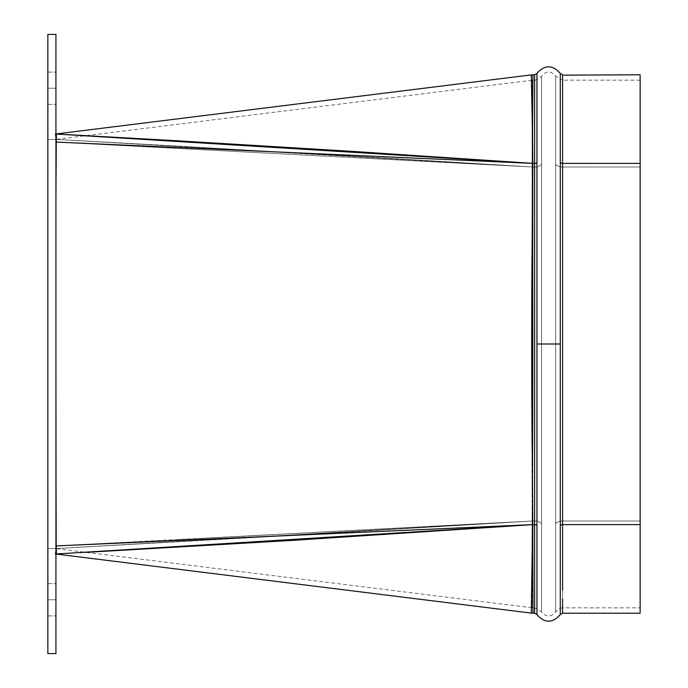 <?xml version="1.0" encoding="UTF-8"?>
<svg xmlns="http://www.w3.org/2000/svg" width="688" height="688" viewBox="0 0 688 688"><rect width="100%" height="100%" fill="white"/><g stroke="black" fill="none" stroke-linecap="round" stroke-linejoin="round"><path stroke-width="0.52" stroke-dasharray="3.44 2.58" d="M47.859 88.245L47.859 72.094L47.859 88.245L55.934 88.245L47.859 88.245L47.859 72.094L47.859 88.245L55.934 88.245L55.934 72.094L55.934 88.245L47.859 88.245L47.859 104.395L47.859 72.094L47.859 104.395L47.859 72.094L47.859 88.245L55.934 88.245L55.934 72.094L55.934 104.395L55.934 72.094L55.934 104.395L55.934 88.245L47.859 88.245L47.859 104.395L47.859 88.245L55.934 88.245L55.934 104.395L55.934 88.245L47.859 88.245L47.859 104.395L47.859 88.245M47.859 599.755L47.859 583.605L47.859 599.755L55.934 599.755L47.859 599.755L47.859 583.605L47.859 599.755L55.934 599.755L55.934 583.605L55.934 599.755L47.859 599.755L47.859 615.906L47.859 583.605L47.859 615.906L47.859 583.605L47.859 599.755L55.934 599.755L55.934 583.605L55.934 615.906L55.934 583.605L55.934 615.906L55.934 599.755L47.859 599.755L47.859 615.906L47.859 599.755L55.934 599.755L55.934 615.906L55.934 599.755L47.859 599.755L47.859 615.906L47.859 599.755M55.934 34.4L55.934 653.6L47.859 653.6L47.859 34.4L55.934 34.4L47.859 34.4L47.859 653.6L55.934 653.6L55.934 34.4M47.859 139.397L47.859 548.603L47.859 139.397L55.934 139.397L55.934 548.603L55.934 139.397L47.859 139.397L55.934 139.397L55.934 548.603L47.859 548.603L47.859 139.397L47.859 548.603L55.934 548.603L47.859 548.603L55.934 548.603L55.934 139.397L47.859 139.397M55.934 599.755L55.934 615.906L55.934 599.755M55.934 88.245L55.934 104.395L55.934 88.245M534.61 596.204L534.619 521.005L532.796 521.005L534.619 521.005L532.796 521.005L532.452 471.048L532.108 521.031L532.134 344L532.452 471.048L532.77 343.725L532.452 216.952L532.134 344L532.108 166.969L413.092 159.745L532.108 166.969L532.082 93.387L532.108 166.969L55.934 142.081L56.347 548.654L55.934 142.081L532.572 163.374L294.473 147.748L56.227 134.022L55.934 139.397L55.934 196.734L55.934 142.081L532.108 166.969L532.452 216.952L532.796 166.995L534.619 166.995A8.075 5.418 180 0 0 541.611 164.286L541.611 344L555.603 344L555.603 76.127L555.603 344L541.611 344L541.611 164.286L541.611 611.873L541.611 344L555.603 344L555.603 611.873L555.603 344L541.611 344L541.611 523.714A8.075 5.418 0 0 0 534.619 521.005L534.619 555.087M536.95 614.565L536.95 344L560.264 344L560.264 613.472M560.264 614.565L560.264 613.094M55.934 134.014L55.272 134.048L55.934 134.014M531.291 74.889L532.572 163.366L56.227 134.022L55.934 142.081L532.108 166.969L55.934 142.081L55.934 139.397L175.01 145.951L55.934 139.397L55.934 545.919L532.108 521.031L175.001 539.822L532.108 521.031L294.06 535.273L55.934 548.603L56.287 553.831M55.934 490.733L55.934 197.267L55.934 490.733M55.934 553.986L55.272 553.952L55.934 553.986M55.272 553.952L55.934 548.603L56.227 553.978L294.473 540.252L532.572 524.634L55.934 545.919L55.934 548.603L294.06 535.273L532.108 521.031L531.953 607.771L532.108 521.031L55.934 548.603L532.108 521.031L55.934 545.919M640.141 74.786L640.141 613.214M562.595 450.975L562.595 521.005L640.141 521.005L640.141 80.169L640.141 607.831L640.141 166.995L562.595 166.995L562.595 200.027M532.951 74.786L531.712 344L532.572 524.626L56.261 545.919L55.934 139.397L532.108 166.969L55.934 139.397L55.934 140.18M56.373 136.559L56.261 142.081L534.619 163.374L534.619 119.729M534.619 576.587L534.619 524.626L532.572 524.626L531.325 611.752M560.264 73.435L560.264 344L536.95 344L536.95 74.528M536.95 73.435L536.95 74.906M562.595 405.421L562.595 524.626L640.141 524.626L640.141 163.374L562.595 163.374L562.595 320.453M562.595 324.418L562.595 344.679M562.595 356.47L562.595 395.703M640.141 163.374L640.141 74.786L640.141 163.374L562.595 163.374A2.692 1.806 180 0 1 560.264 162.471L560.264 525.529A2.692 1.806 -0 0 1 562.595 524.626L562.595 568.271M562.595 111.404L562.595 430.069M640.141 524.626L640.141 613.214L640.141 524.626L562.595 524.626L562.595 449.78M562.595 570.352L562.595 607.736M562.595 607.753L562.595 603.238M562.595 608.914L562.595 612.845M562.595 600.142L562.595 590.123M534.619 282.579L534.619 163.374L532.796 163.374L532.452 127.065L532.796 163.374A2.692 1.806 179.5 0 1 532.572 163.366A2.692 1.806 0.5 0 0 532.796 163.383L532.796 524.617A2.692 1.806 179.5 0 0 532.572 524.626L532.572 524.634A2.692 1.806 0.5 0 1 532.796 524.626L532.796 524.626A2.692 1.806 180 0 0 532.572 524.626L532.951 613.214M534.619 117.648L534.619 80.264M534.619 80.247L534.619 84.762M534.619 79.086L534.619 75.155M532.796 524.626L532.452 473.645C531.471 395.196 531.463 293.733 532.452 214.355L532.572 163.374A2.692 1.806 -0 0 0 532.796 163.374A2.692 1.806 180 0 1 532.572 163.374L532.452 214.355C532.882 293.707 532.873 395.222 532.452 473.645L532.572 524.626A2.692 1.806 0 0 1 532.796 524.626L534.619 524.626L534.619 367.555M534.619 363.582L534.619 343.329M534.619 331.53L534.619 292.297M56.227 553.978L56.373 551.613M532.796 524.617L86.069 552.352M562.595 442.84L562.595 437.938M562.595 155.694L562.595 121.871M560.264 162.471C560.264 44.694 560.264 44.694 560.264 162.471A2.692 1.806 -0 0 0 562.595 163.374M560.264 525.529C560.264 643.306 560.264 643.306 560.264 525.529A2.692 1.806 180 0 1 562.595 524.626C562.595 641.818 562.595 641.818 562.595 524.626M562.595 587.827L562.595 613.214M534.619 163.374C534.619 46.182 534.619 46.182 534.619 163.374A2.692 1.806 -0 0 0 536.95 162.471C536.95 44.694 536.95 44.694 536.95 162.471A2.692 1.806 180 0 1 534.619 163.374L534.619 238.22M536.95 525.529C536.95 643.306 536.95 643.306 536.95 525.529A2.692 1.806 180 0 0 534.619 524.626A2.692 1.806 0 0 1 536.95 525.529L536.95 162.471M534.619 532.314L534.619 566.129M534.619 245.16L534.619 250.062M534.619 257.931L534.619 524.626M532.452 127.065C533.114 57.663 533.114 57.663 532.452 127.065C533.114 57.663 533.114 57.663 532.452 127.065L531.351 77.606M531.36 610.265L532.452 560.935C533.114 630.337 533.114 630.337 532.452 560.935M532.082 93.387L531.953 80.229L532.082 93.387M413.092 159.745L175.01 145.951L413.092 159.745M562.595 207.458L562.595 216.729M562.595 235.236L562.595 296.881M562.595 324.203L562.595 401.422M562.595 362.937L562.595 391.119M562.595 391.997L562.595 395.247M562.595 400.863L562.595 442.823M562.595 91.796L562.595 166.995L640.141 166.995L640.141 80.169L640.141 166.995L640.141 80.169L640.141 166.995L562.595 166.995L562.595 132.913M562.595 131.434L562.595 116.564M562.595 112.574L562.595 104.129M562.595 102.271L562.595 91.977M562.595 106.408L562.595 80.53M562.595 196.794L562.595 166.995L640.141 166.995L640.141 521.005L562.595 521.005L640.141 521.005L640.141 607.831L640.141 521.005L640.141 607.831L640.141 521.005L562.595 521.005L562.595 607.47M562.595 484.137L562.595 471.091M562.595 420.187L562.595 394.723M562.595 367.547L562.595 344.009M562.595 343.948L562.595 317.736M562.595 295.926L562.595 267.391M562.595 250.062L562.595 222.155M562.595 602.026L562.595 599.979M562.595 598.938L562.595 238.22M534.619 556.566L534.61 571.436M534.619 575.426L534.619 583.871M534.619 585.729L534.61 596.023M534.619 581.592L534.619 607.47M534.619 89.062L534.619 166.995L532.796 166.995L534.619 166.995L532.796 166.995L532.452 216.952L532.796 521.005A8.075 5.418 180 0 0 532.108 521.031A8.075 5.418 0.5 0 1 532.796 521.014L532.951 607.831L532.796 521.014A8.075 5.418 -179.5 0 0 532.108 521.031L532.452 556.592L532.796 521.005L534.619 521.005L534.619 487.973M534.619 203.863L534.619 216.909M534.619 267.804L534.619 293.277M534.619 320.436L534.619 286.578M534.619 344.052L534.61 370.264M534.619 392.074L534.619 420.617M534.619 437.938L534.619 465.845M534.619 491.198L534.619 475.795M534.619 237.025L534.619 80.53M534.619 85.974L534.619 88.021M532.796 166.986L532.951 80.169L532.796 166.986L532.452 131.408L532.108 166.969A8.075 5.418 -0.5 0 0 532.796 166.986A8.075 5.418 179.5 0 1 532.108 166.969L532.108 166.969A8.075 5.418 -0 0 0 532.796 166.995L532.796 166.995A8.075 5.418 180 0 1 532.108 166.969L532.108 166.969A8.075 5.418 0.5 0 0 532.796 166.995L532.108 166.969L532.452 216.952L532.796 166.995L532.452 216.952C532.882 294.713 532.873 394.198 532.452 471.048L532.108 166.969A8.075 5.418 -179.5 0 0 532.796 166.995A8.075 5.418 0.5 0 1 532.108 166.969L532.108 166.969A8.075 5.418 180 0 0 532.796 166.995L532.796 166.995A8.075 5.418 -0 0 1 532.108 166.969L532.108 166.969A8.075 5.418 179.5 0 0 532.796 166.986L532.108 166.969L532.452 131.408L532.796 166.986M534.619 480.542L534.619 471.28M534.619 452.764L534.619 432.141M534.619 425.666L534.619 391.119M534.619 363.797L534.619 344M534.619 331.779L534.619 296.881M534.619 296.003L534.619 292.753M534.619 287.128L534.619 255.859M534.619 250.114L534.619 245.177M562.595 140.619L562.595 166.995A8.075 5.418 0 0 1 555.603 164.286A8.075 5.418 -0 0 0 562.595 166.995A8.075 5.418 180 0 1 555.603 164.286L555.603 523.714A8.075 5.418 -0 0 1 562.595 521.005A8.075 5.418 180 0 0 555.603 523.714C555.603 640.339 555.603 640.339 555.603 523.714C555.603 640.339 555.603 640.339 555.603 523.714A8.075 5.418 180 0 1 562.595 521.005L562.595 547.356M562.595 521.005C562.595 635.858 562.595 635.858 562.595 521.005A8.075 5.418 -0 0 0 555.603 523.714L555.603 164.286C555.603 47.661 555.603 47.661 555.603 164.286C555.603 47.661 555.603 47.661 555.603 164.286A8.075 5.418 180 0 0 562.595 166.995L562.595 140.421M640.141 80.169L562.595 80.169L562.595 102.503M562.595 556.97L562.595 607.831L640.141 607.831M562.595 166.995L562.595 212.205M562.595 237.128L562.595 258.877M562.595 286.836L562.595 310.727M562.595 429.372L562.595 450.339M562.595 470.429L562.595 498.146M534.619 450.872L534.619 429.123M534.619 401.164L534.619 377.273M534.619 258.628L534.619 237.661M534.619 547.381L534.619 521.005A8.075 5.418 0 0 1 541.611 523.714C541.611 640.339 541.611 640.339 541.611 523.714C541.611 640.339 541.611 640.339 541.611 523.714A8.075 5.418 180 0 0 534.619 521.005A8.075 5.418 180 0 1 541.611 523.714L541.611 164.286C541.611 47.661 541.611 47.661 541.611 164.286C541.611 47.661 541.611 47.661 541.611 164.286A8.075 5.418 180 0 1 534.619 166.995C534.619 52.142 534.619 52.142 534.619 166.995A8.075 5.418 -0 0 0 541.611 164.286A8.075 5.418 0 0 1 534.619 166.995L534.619 189.854M534.619 166.995L534.619 140.644M534.619 131.03L534.619 80.169L531.411 80.298M534.619 521.005L534.619 547.579M562.595 607.831L560.264 608.175L555.603 611.873C550.933 617.385 546.272 617.385 541.611 611.873L534.619 607.831L534.619 585.497M534.619 235.941L534.619 449.78M532.108 521.031L532.108 521.031A8.075 5.418 0 0 1 532.796 521.005L532.796 521.005A8.075 5.418 179.5 0 0 532.108 521.031A8.075 5.418 -0.5 0 1 532.796 521.005L532.452 471.048L532.108 521.031A8.075 5.418 -179.5 0 1 532.796 521.014L532.452 556.592L532.108 521.031A8.075 5.418 180 0 1 532.796 521.005L532.796 521.014A8.075 5.418 0.5 0 0 532.108 521.031L532.108 521.031A8.075 5.418 179.5 0 1 532.796 521.005L532.796 521.005A8.075 5.418 0 0 0 532.108 521.031L532.452 471.048L532.796 521.005L532.108 521.031M532.452 131.408C533.114 63.391 533.114 63.391 532.452 131.408C533.114 63.391 533.114 63.391 532.452 131.408C531.79 63.459 531.79 63.459 532.452 131.408C531.79 63.459 531.79 63.459 532.452 131.408M532.452 471.048C532.882 393.287 532.873 293.802 532.452 216.952L532.452 471.048M532.452 556.592C533.114 624.609 533.114 624.609 532.452 556.592C533.114 624.609 533.114 624.609 532.452 556.592C531.79 624.541 531.79 624.541 532.452 556.592C531.79 624.541 531.79 624.541 532.452 556.592M47.859 72.094L55.934 72.094L47.859 72.094M47.859 583.605L55.934 583.605L47.859 583.605M47.859 615.906L55.934 615.906L47.859 615.906M47.859 104.395L55.934 104.395L47.859 104.395M534.619 80.169L536.95 79.825L541.611 76.127C546.281 70.615 550.942 70.615 555.603 76.127L562.595 80.169M55.272 134.048L55.934 139.397L531.953 80.229M55.934 133.971L55.307 134.048M55.934 554.029L55.307 553.952M534.619 607.831L531.411 607.702M531.953 607.771L56.347 548.654"/><path stroke-width="1.03" d="M55.934 653.6L47.859 653.6L55.934 653.6L55.934 34.4L47.859 34.4L47.859 653.6L47.859 34.4L55.934 34.4L55.934 653.6M560.264 613.335L560.264 614.195M560.264 613.094L560.264 344L536.95 344L536.95 613.627M536.95 614.195L536.95 613.094M56.244 134.022L56.373 136.387L56.227 134.022L175.363 140.662L354.01 151.489L532.572 163.366L56.227 134.022L55.934 197.267L56.261 142.081L532.572 163.374L532.452 127.065L531.291 74.889L55.307 134.048M55.307 553.952L531.291 613.111L532.572 524.634L55.934 545.919L55.934 490.733L56.227 553.978L55.934 548.603L56.227 553.978L532.572 524.634L294.473 540.252L86.069 552.352M56.287 553.831L56.373 551.871M56.373 551.449L56.227 553.978M531.291 613.111L532.951 613.214L532.796 524.626L534.619 524.626L534.619 613.214L536.95 614.565C544.715 623.405 552.49 623.405 560.264 614.565L562.595 613.214L640.141 613.214L640.141 74.786L562.595 75.155M56.347 139.346L56.373 136.559M56.373 136.147L56.287 134.16M56.373 551.724L56.261 545.919L532.572 524.626L531.712 344L532.572 163.374L56.261 142.081L56.373 136.387M536.95 74.665L536.95 73.805M536.95 74.906L536.95 344L560.264 344L560.264 74.373M560.264 73.805L560.264 74.906M640.141 163.374L640.141 524.626L562.595 524.626L562.595 163.374L640.141 163.374L640.141 74.786L640.141 163.374L562.595 163.391M562.595 320.453L562.595 324.418M562.595 310.727L562.595 356.47M562.595 395.703L562.595 405.421M562.595 590.123L562.595 163.374A2.692 1.806 0 0 1 560.264 162.471A2.692 1.806 180 0 0 562.595 163.374C562.595 46.182 562.595 46.182 562.595 163.374L562.595 74.786L560.264 73.435C552.49 64.595 544.715 64.595 536.95 73.435L534.619 74.786L534.61 76.248L534.619 524.626L532.796 524.626L532.452 473.645L532.796 163.374L534.619 163.374L532.796 163.374L532.452 127.065L532.951 74.786L534.619 74.786M640.141 524.626L640.141 613.214L640.141 524.626L562.595 524.626L562.595 587.827M562.595 568.271L562.595 570.412M562.595 607.47L562.595 608.914M562.595 613.214L562.595 600.142M532.951 613.214L534.619 612.845M534.619 119.729L534.619 117.588M534.619 80.53L534.619 79.086M534.619 367.555L534.619 363.582M534.619 377.273L534.619 331.53M534.619 292.297L534.619 282.579M532.572 163.374L532.452 214.355L532.572 163.374A2.692 1.806 180 0 0 532.796 163.374L532.796 163.383A2.692 1.806 0.5 0 1 532.572 163.374L532.572 163.366A2.692 1.806 179.5 0 0 532.796 163.374L532.796 163.374A2.692 1.806 -0 0 1 532.572 163.374L532.452 127.065L532.572 163.366M532.572 524.634L532.572 524.626A2.692 1.806 180 0 1 532.796 524.626L532.796 524.626A2.692 1.806 0.5 0 0 532.572 524.634L532.572 524.626A2.692 1.806 179.5 0 1 532.796 524.617L532.796 524.626A2.692 1.806 0 0 0 532.572 524.626L532.452 473.645L532.572 524.626M562.595 449.78L562.595 442.84M562.595 437.938L562.595 430.069M562.595 162.867L562.595 155.694M562.595 121.871L562.595 111.404M560.264 162.471C560.264 44.694 560.264 44.694 560.264 162.471L560.264 525.529C560.264 643.306 560.264 643.306 560.264 525.529A2.692 1.806 180 0 1 562.595 524.626A2.692 1.806 -0 0 0 560.264 525.529M534.619 524.626L534.619 163.374A2.692 1.806 180 0 0 536.95 162.471L536.95 525.529A2.692 1.806 0 0 0 534.619 524.626C534.619 641.818 534.619 641.818 534.619 524.626A2.692 1.806 180 0 1 536.95 525.529C536.95 643.306 536.95 643.306 536.95 525.529M534.619 163.374C534.619 46.182 534.619 46.182 534.619 163.374A2.692 1.806 0 0 0 536.95 162.471C536.95 44.694 536.95 44.694 536.95 162.471M534.619 525.133L534.619 532.314M534.619 566.129L534.619 576.587M534.619 238.22L534.619 245.16M534.619 250.062L534.619 257.931M531.351 77.606L531.291 74.889L532.951 74.786M532.452 127.065C530.912 57.775 530.912 57.775 532.452 127.065M532.452 214.355C531.471 292.804 531.463 394.267 532.452 473.645C532.882 394.293 532.873 292.778 532.452 214.355M532.452 560.935C530.912 630.225 530.912 630.225 532.452 560.935C533.114 630.337 533.114 630.337 532.452 560.935M531.325 611.752L531.36 610.265M562.595 200.027L562.595 207.458M562.595 216.729L562.595 235.236M562.595 296.881L562.595 324.203M562.595 344.052L562.595 362.937M562.595 391.119L562.595 391.997M562.595 395.247L562.595 400.863M562.595 442.823L562.595 450.975M562.595 132.913L562.595 131.434M562.595 116.564L562.595 112.574M562.595 104.129L562.595 102.271M562.595 498.146L562.595 484.137M562.595 471.091L562.595 420.187M562.595 394.723L562.595 367.547M562.595 344.009L562.595 343.321M562.595 317.736L562.595 295.926M562.595 267.391L562.595 250.062M562.595 222.155L562.595 196.794M562.595 554.915L562.595 555.422M562.595 603.238L562.595 602.026M562.595 599.979L562.595 598.938M534.619 555.087L534.619 556.566M534.61 571.436L534.619 575.426M534.619 583.871L534.619 585.729M534.619 189.854L534.619 203.863M534.619 216.909L534.619 267.804M534.619 293.277L534.619 320.436M534.619 344L534.619 344.671M534.61 370.264L534.619 392.074M534.619 420.617L534.619 437.938M534.619 465.845L534.619 491.198M534.619 133.085L534.619 132.578M534.619 84.762L534.619 85.974M534.619 88.021L534.619 89.062M534.619 487.973L534.619 480.542M534.619 471.28L534.619 452.764M534.619 432.141L534.619 425.666M534.619 391.119L534.619 363.797M534.619 343.948L534.619 331.779M534.619 296.881L534.619 296.003M534.619 292.753L534.619 287.128M534.619 255.859L534.619 250.114M534.619 245.177L534.619 237.025M55.934 545.919L55.934 548.603M562.595 238.22L562.595 166.995M562.595 102.503L562.595 106.408M562.595 547.356L562.595 556.97M562.595 212.205L562.595 237.128M562.595 258.877L562.595 286.836M562.595 401.422L562.595 429.372M562.595 450.339L562.595 470.429M534.619 475.795L534.619 450.872M534.619 429.123L534.619 401.164M534.619 286.578L534.619 258.628M534.619 237.661L534.619 235.941M534.619 140.644L534.619 131.03M534.619 585.497L534.619 581.592M534.619 449.78L534.619 521.005"/></g></svg>
